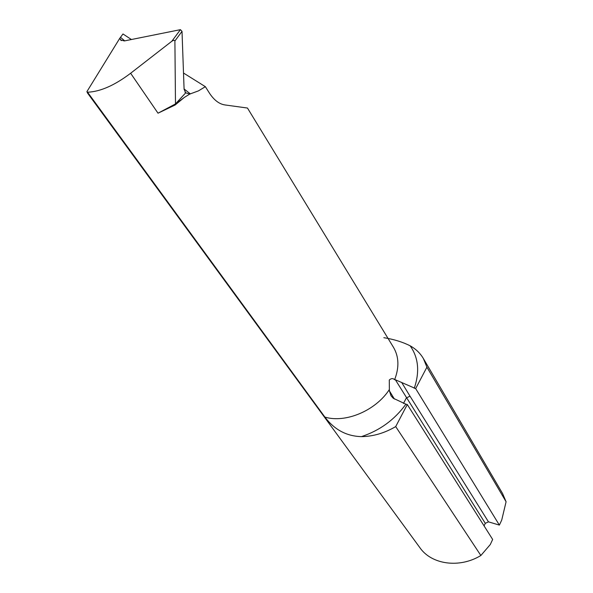 <?xml version="1.0" encoding="UTF-8"?>
<svg xmlns="http://www.w3.org/2000/svg" width="593" height="593" viewBox="0 0 593 593"><rect width="100%" height="100%" fill="white"/><g stroke="black" fill="none" stroke-linecap="round" stroke-linejoin="round"><path stroke-width="0.89" d="M407.295 404.522L492.657 539.452L490.27 544.559L480.864 555.5L395.701 426.589L407.295 404.522L405.886 404.174C394.708 419.659 379.891 430.474 361.441 436.626C373.116 436.478 384.538 433.135 395.701 426.589M383.849 337.684C394.034 339.359 402.803 342.072 410.156 345.823C415.797 348.943 420.2 353.183 423.372 358.535L426.916 367.171L415.663 388.593L499.373 525.094L488.462 521.847L485.282 523.337L395.368 379.772L394.619 379.728C399.326 367.497 398.956 356.719 393.522 347.402L247.474 108.045L225.11 104.961C219.417 104.183 214.243 100.321 209.603 93.383L205.356 86.674L198.492 90.862L189.73 94.079L184.319 97.43L175.135 104.991L158.012 113.196L175.484 103.931L184.319 97.43M175.484 103.931L174.898 40.969C174.572 40.035 173.549 40.139 171.822 41.265L130.63 73.258C114.634 85.362 100.284 91.685 87.571 92.219L324.89 417.087C345.563 423.38 375.74 410.63 389.364 389.542L389.423 390.883L394.36 399.007M394.619 379.728C393.048 378.164 391.276 378.26 389.297 380.002L389.364 389.542M395.368 379.772L415.663 388.593M405.886 404.174L393.211 398.229L391.046 395.82L389.423 390.883M361.441 436.626C346.608 436.24 334.43 429.732 324.89 417.087M87.571 92.219L86.912 91.626L87.556 93.086L419.918 547.724C431.563 564.58 459.523 568.561 480.864 555.5M426.916 367.171L506.088 501.752L502.582 493.539L423.372 358.535M499.373 525.094L501.73 520.061L506.088 501.752M485.282 523.337L484.073 525.887M121.328 40.635L119.764 38.3L122.988 33.979L131.409 39.523M183.504 73.035L205.356 86.674M175.854 103.53L185.735 92.805L184.089 89.276L182.014 31.362L174.898 40.969M189.73 94.079L185.735 92.805M120.386 39.85L124.322 40.947L180.42 29.665L182.014 31.362M119.764 38.3L86.912 91.626M175.135 104.991L174.727 104.338M130.63 73.258L158.012 113.196M410.156 345.823C418.488 357.631 419.859 371.781 414.262 388.259M401.639 382.381L410.008 396.168L406.375 397.933L403.455 403.462M410.008 396.168L488.462 521.847M120.527 37.352L124.715 40.873M184.075 88.957L190.449 93.931M171.822 41.265L180.42 29.665M186.076 92.982L184.994 92.137"/></g></svg>
